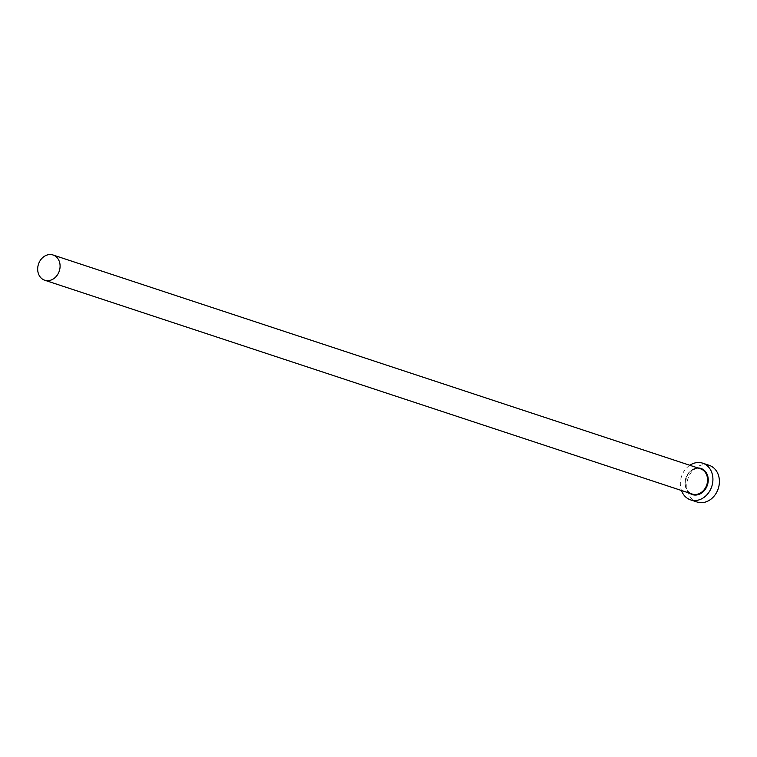 <?xml version="1.0" encoding="UTF-8"?>
<svg xmlns="http://www.w3.org/2000/svg" width="757" height="757" viewBox="0 0 757 757"><rect width="100%" height="100%" fill="white"/><g stroke="black" fill="none" stroke-linecap="round" stroke-linejoin="round"><path stroke-width="0.57" stroke-dasharray="3.79 2.84" d="M689.797 465.281A19.322 15.944 -71.7 0 0 680.581 486.997A19.322 15.944 -71.7 0 0 681.47 490.498M709.158 465.309A19.322 15.944 -71.7 0 0 692.806 470.39A19.322 15.944 -71.7 0 0 687.053 489.136A19.322 15.944 -71.7 0 0 697.046 502.005M689.627 493.195A13.768 11.355 108.3 0 1 685.189 485.426A13.768 11.355 108.3 0 1 697.963 467.968M685.331 485.199A13.285 10.958 -71.7 0 0 692.201 494.047C688.529 492.703 686.268 489.77 685.407 485.265C685.738 473.57 690.781 468.091 700.528 468.82A13.285 10.958 -71.7 0 0 689.286 472.311A13.285 10.958 -71.7 0 0 685.331 485.199"/><path stroke-width="1.14" d="M59.917 263.843A13.285 10.958 -71.7 0 0 53.047 254.995A13.285 10.958 -71.7 0 0 41.796 258.487A13.285 10.958 -71.7 0 0 37.85 271.375A13.285 10.958 -71.7 0 0 44.72 280.222A13.285 10.958 -71.7 0 0 55.961 276.731A13.285 10.958 -71.7 0 0 59.917 263.843M681.47 490.498A19.322 15.944 -71.7 0 0 690.564 499.866A19.322 15.944 -71.7 0 0 706.924 494.785A19.322 15.944 -71.7 0 0 712.668 476.039A19.322 15.944 -71.7 0 0 702.685 463.17A19.322 15.944 -71.7 0 0 689.797 465.281M690.564 499.866L697.046 502.005A19.322 15.944 -71.7 0 0 713.406 496.923A19.322 15.944 -71.7 0 0 719.15 478.178A19.322 15.944 -71.7 0 0 709.158 465.309L702.685 463.17M697.963 467.968A13.768 11.355 108.3 0 1 708.06 477.61A13.768 11.355 108.3 0 1 702.704 492.173A13.768 11.355 108.3 0 1 689.627 493.195M44.72 280.222L692.201 494.047A13.285 10.958 -71.7 0 0 703.452 490.555A13.285 10.958 -71.7 0 0 707.398 477.667A13.285 10.958 -71.7 0 0 700.528 468.82L53.047 254.995"/></g></svg>
